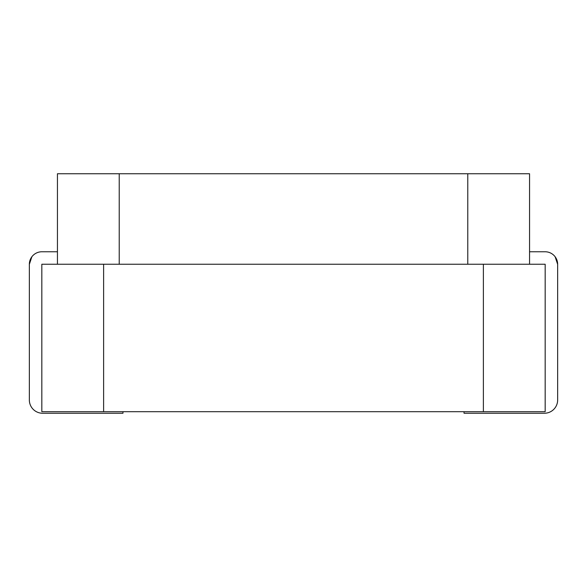 <?xml version="1.0" encoding="UTF-8"?>
<svg xmlns="http://www.w3.org/2000/svg" width="587" height="587" viewBox="0 0 587 587"><rect width="100%" height="100%" fill="white"/><g stroke="black" fill="none" stroke-linecap="round" stroke-linejoin="round"><path stroke-width="0.88" d="M41.831 264.245L545.169 264.245L545.169 411.692L41.831 411.692L41.831 264.245M529.562 264.245L529.562 173.752L57.438 173.752L57.438 264.245M464.038 411.692L464.038 413.248L544.391 413.248A13.259 13.259 0 0 0 557.65 399.989L557.65 264.304L555.126 256.768M529.562 251.764L545.11 251.764A12.54 12.54 0 0 1 557.65 264.304M122.962 411.692L122.962 413.248L42.609 413.248A13.259 13.259 0 0 1 29.35 399.989L29.35 264.304A12.54 12.54 0 0 1 41.89 251.764L57.438 251.764M29.35 264.304L31.874 256.768M483.38 264.245L483.38 411.692M103.62 264.245L103.62 411.692M119.22 173.752L119.22 264.245M467.78 173.752L467.78 264.245"/></g></svg>
